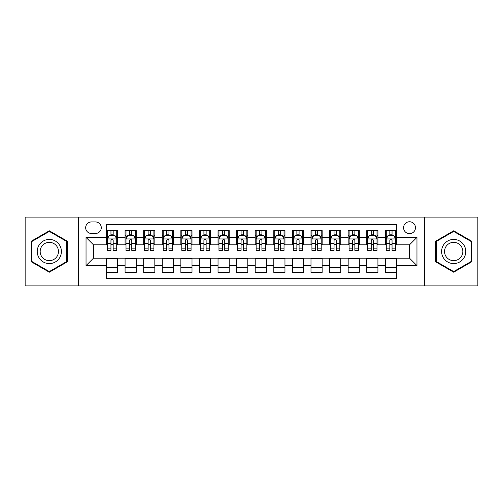 <?xml version="1.0" encoding="UTF-8"?>
<svg xmlns="http://www.w3.org/2000/svg" width="503" height="503" viewBox="0 0 503 503"><rect width="100%" height="100%" fill="white"/><g stroke="black" fill="none" stroke-linecap="round" stroke-linejoin="round"><path stroke-width="0.75" d="M409.524 221.754A5.948 5.948 0 0 0 403.576 227.702A5.948 5.948 0 0 0 409.524 233.65A5.948 5.948 0 0 0 415.478 227.702A5.948 5.948 0 0 0 409.524 221.754M424.4 285.893L477.85 285.893L477.85 217.107L424.4 217.107L424.4 285.893L78.6 285.893L78.6 217.107L25.15 217.107L25.15 285.893L78.6 285.893M396.515 230.588L385.361 230.588L385.361 237.372L377.923 237.372L377.923 244.81L385.361 244.81L385.361 237.372M377.923 237.372L377.923 230.588L366.769 230.588L366.769 237.372L359.331 237.372L359.331 244.81L366.769 244.81L366.769 237.372M359.331 237.372L359.331 230.588L348.177 230.588L348.177 237.372L340.738 237.372L340.738 244.81L348.177 244.81L348.177 237.372M340.738 237.372L340.738 230.588L329.584 230.588L329.584 237.372L322.146 237.372L322.146 244.81L329.584 244.81L329.584 237.372M322.146 237.372L322.146 230.588L310.992 230.588L310.992 237.372L303.554 237.372L303.554 244.81L310.992 244.81L310.992 237.372M303.554 237.372L303.554 230.588L292.4 230.588L292.4 237.372L284.962 237.372L284.962 244.81L292.4 244.81L292.4 237.372M284.962 237.372L284.962 230.588L273.808 230.588L273.808 237.372L266.376 237.372L266.376 244.81L273.808 244.81L273.808 237.372M266.376 237.372L266.376 230.588L255.216 230.588L255.216 237.372L247.784 237.372L247.784 244.81L255.216 244.81L255.216 237.372M247.784 237.372L247.784 230.588L236.624 230.588L236.624 237.372L229.192 237.372L229.192 244.81L236.624 244.81L236.624 237.372M229.192 237.372L229.192 230.588L218.038 230.588L218.038 237.372L210.6 237.372L210.6 244.81L218.038 244.81L218.038 237.372M210.6 237.372L210.6 230.588L199.446 230.588L199.446 237.372L192.008 237.372L192.008 244.81L199.446 244.81L199.446 237.372M192.008 237.372L192.008 230.588L180.854 230.588L180.854 237.372L173.416 237.372L173.416 244.81L180.854 244.81L180.854 237.372M173.416 237.372L173.416 230.588L162.262 230.588L162.262 237.372L154.823 237.372L154.823 244.81L162.262 244.81L162.262 237.372M154.823 237.372L154.823 230.588L143.669 230.588L143.669 237.372L136.231 237.372L136.231 244.81L143.669 244.81L143.669 237.372M136.231 237.372L136.231 230.588L125.077 230.588L125.077 244.81L117.639 244.81L117.639 230.588L106.485 230.588M106.485 272.412L117.639 272.412L117.639 258.19L125.077 258.19L125.077 272.412L136.231 272.412L136.231 258.19L143.669 258.19L143.669 265.628L136.231 265.628M143.669 265.628L143.669 272.412L154.823 272.412L154.823 258.19L162.262 258.19L162.262 265.628L154.823 265.628M162.262 265.628L162.262 272.412L173.416 272.412L173.416 258.19L180.854 258.19L180.854 265.628L173.416 265.628M180.854 265.628L180.854 272.412L192.008 272.412L192.008 258.19L199.446 258.19L199.446 265.628L192.008 265.628M199.446 265.628L199.446 272.412L210.6 272.412L210.6 258.19L218.038 258.19L218.038 265.628L210.6 265.628M218.038 265.628L218.038 272.412L229.192 272.412L229.192 258.19L236.624 258.19L236.624 265.628L229.192 265.628M236.624 265.628L236.624 272.412L247.784 272.412L247.784 258.19L255.216 258.19L255.216 265.628L247.784 265.628M255.216 265.628L255.216 272.412L266.376 272.412L266.376 258.19L273.808 258.19L273.808 265.628L266.376 265.628M273.808 265.628L273.808 272.412L284.962 272.412L284.962 258.19L292.4 258.19L292.4 265.628L284.962 265.628M292.4 265.628L292.4 272.412L303.554 272.412L303.554 258.19L310.992 258.19L310.992 265.628L303.554 265.628M310.992 265.628L310.992 272.412L322.146 272.412L322.146 258.19L329.584 258.19L329.584 265.628L322.146 265.628M329.584 265.628L329.584 272.412L340.738 272.412L340.738 258.19L348.177 258.19L348.177 265.628L340.738 265.628M348.177 265.628L348.177 272.412L359.331 272.412L359.331 258.19L366.769 258.19L366.769 265.628L359.331 265.628M366.769 265.628L366.769 272.412L377.923 272.412L377.923 258.19L385.361 258.19L385.361 265.628L377.923 265.628M91.427 233.467L95.52 233.467A5.766 5.766 0 0 0 101.279 227.702A5.766 5.766 0 0 0 95.52 221.942L91.427 221.942A5.766 5.766 0 0 0 85.667 227.702A5.766 5.766 0 0 0 91.427 233.467M424.4 217.107L78.6 217.107M396.515 237.372L396.515 224.357L106.485 224.357L106.485 244.81L93.476 244.81L93.476 258.19L106.485 258.19L106.485 278.643L396.515 278.643L396.515 258.19L409.524 258.19L409.524 244.81L396.515 244.81L396.515 237.372L416.962 237.372L416.962 265.628L396.515 265.628M106.485 265.628L86.038 265.628L86.038 237.372L106.485 237.372M385.361 265.628L385.361 272.412L396.515 272.412M106.485 235.234L107.416 235.234M110.949 235.234L113.181 235.234M116.715 235.234L117.639 235.234M106.485 244.621L107.416 244.621M110.949 244.621L113.181 244.621M116.715 244.621L117.639 244.621M106.485 258.379L117.639 258.379M106.485 267.766L117.639 267.766M125.077 244.621L126.008 244.621M129.541 244.621L131.773 244.621M135.307 244.621L136.231 244.621M125.077 235.234L126.008 235.234M129.541 235.234L131.773 235.234M135.307 235.234L136.231 235.234M125.077 258.379L136.231 258.379M125.077 267.766L136.231 267.766M143.669 258.379L154.823 258.379M143.669 267.766L154.823 267.766M143.669 235.234L144.6 235.234M148.133 235.234L150.366 235.234M153.893 235.234L154.823 235.234M143.669 244.621L144.6 244.621M148.133 244.621L150.366 244.621M153.893 244.621L154.823 244.621M162.262 258.379L173.416 258.379M162.262 267.766L173.416 267.766M162.262 235.234L163.192 235.234M166.726 235.234L168.951 235.234M172.485 235.234L173.416 235.234M162.262 244.621L163.192 244.621M166.726 244.621L168.951 244.621M172.485 244.621L173.416 244.621M180.854 258.379L192.008 258.379M180.854 267.766L192.008 267.766M180.854 235.234L181.784 235.234M185.318 235.234L187.544 235.234M191.077 235.234L192.008 235.234M180.854 244.621L181.784 244.621M185.318 244.621L187.544 244.621M191.077 244.621L192.008 244.621M199.446 258.379L210.6 258.379M199.446 267.766L210.6 267.766M199.446 235.234L200.376 235.234M203.904 235.234L206.136 235.234M209.669 235.234L210.6 235.234M199.446 244.621L200.376 244.621M203.904 244.621L206.136 244.621M209.669 244.621L210.6 244.621M218.038 258.379L229.192 258.379M218.038 267.766L229.192 267.766M218.038 235.234L218.962 235.234M222.496 235.234L224.728 235.234M228.261 235.234L229.192 235.234M218.038 244.621L218.962 244.621M222.496 244.621L224.728 244.621M228.261 244.621L229.192 244.621M236.624 258.379L247.784 258.379M236.624 267.766L247.784 267.766M236.624 235.234L237.554 235.234M241.088 235.234L243.32 235.234M246.854 235.234L247.784 235.234M236.624 244.621L237.554 244.621M241.088 244.621L243.32 244.621M246.854 244.621L247.784 244.621M255.216 258.379L266.376 258.379M255.216 267.766L266.376 267.766M255.216 235.234L256.146 235.234M259.68 235.234L261.912 235.234M265.446 235.234L266.376 235.234M255.216 244.621L256.146 244.621M259.68 244.621L261.912 244.621M265.446 244.621L266.376 244.621M273.808 258.379L284.962 258.379M273.808 267.766L284.962 267.766M273.808 235.234L274.739 235.234M278.272 235.234L280.504 235.234M284.038 235.234L284.962 235.234M273.808 244.621L274.739 244.621M278.272 244.621L280.504 244.621M284.038 244.621L284.962 244.621M292.4 258.379L303.554 258.379M292.4 267.766L303.554 267.766M292.4 235.234L293.331 235.234M296.864 235.234L299.096 235.234M302.624 235.234L303.554 235.234M292.4 244.621L293.331 244.621M296.864 244.621L299.096 244.621M302.624 244.621L303.554 244.621M310.992 258.379L322.146 258.379M310.992 267.766L322.146 267.766M310.992 235.234L311.923 235.234M315.456 235.234L317.682 235.234M321.216 235.234L322.146 235.234M310.992 244.621L311.923 244.621M315.456 244.621L317.682 244.621M321.216 244.621L322.146 244.621M329.584 258.379L340.738 258.379M329.584 267.766L340.738 267.766M329.584 235.234L330.515 235.234M334.049 235.234L336.274 235.234M339.808 235.234L340.738 235.234M329.584 244.621L330.515 244.621M334.049 244.621L336.274 244.621M339.808 244.621L340.738 244.621M348.177 258.379L359.331 258.379M348.177 267.766L359.331 267.766M348.177 235.234L349.107 235.234M352.634 235.234L354.867 235.234M358.4 235.234L359.331 235.234M348.177 244.621L349.107 244.621M352.634 244.621L354.867 244.621M358.4 244.621L359.331 244.621M366.769 258.379L377.923 258.379M366.769 267.766L377.923 267.766M366.769 235.234L367.693 235.234M371.227 235.234L373.459 235.234M376.992 235.234L377.923 235.234M366.769 244.621L367.693 244.621M371.227 244.621L373.459 244.621M376.992 244.621L377.923 244.621M385.361 258.379L396.515 258.379M385.361 267.766L396.515 267.766M385.361 235.234L386.285 235.234M389.819 235.234L392.051 235.234M395.584 235.234L396.515 235.234M385.361 244.621L386.285 244.621M389.819 244.621L392.051 244.621M395.584 244.621L396.515 244.621M93.476 244.81L86.038 237.372M93.476 258.19L86.038 265.628M416.962 237.372L409.524 244.81M416.962 265.628L409.524 258.19M49.319 272.217L67.257 261.856L67.257 241.144L49.319 230.783L31.381 241.144L31.381 261.856L49.319 272.217M471.619 241.144L453.681 230.783L435.743 241.144L435.743 261.856L453.681 272.217L471.619 261.856L471.619 241.144M113.181 233.002L110.949 233.002M116.715 248.872L113.181 248.872L113.181 250.387L116.715 250.387L116.715 239.044L114.854 235.329L109.277 235.329L107.416 239.044L107.416 250.387L110.949 250.387L110.949 248.872L107.416 248.872M107.416 239.044L107.416 230.588M116.715 239.044L116.715 230.588M110.949 235.329L110.949 230.588M113.181 230.588L113.181 235.329M113.181 248.872L113.181 240.44C112.439 239.007 111.691 239.007 110.949 240.44L110.949 248.872M49.319 239.415A12.085 12.085 0 0 0 37.235 251.5A12.085 12.085 0 0 0 49.319 263.585A12.085 12.085 0 0 0 61.404 251.5A12.085 12.085 0 0 0 49.319 239.415M49.319 242.352A9.148 9.148 0 0 0 40.171 251.5A9.148 9.148 0 0 0 49.319 260.648A9.148 9.148 0 0 0 58.467 251.5A9.148 9.148 0 0 0 49.319 242.352M66.704 261.535L49.319 271.57L31.934 261.535L31.934 241.465L49.319 231.43L66.704 241.465L66.704 261.535M443.218 245.458A12.085 12.085 0 0 0 447.639 261.962A12.085 12.085 0 0 0 464.15 257.542A12.085 12.085 0 0 0 459.723 241.038A12.085 12.085 0 0 0 443.218 245.458M445.759 246.923A9.148 9.148 0 0 0 449.104 259.422A9.148 9.148 0 0 0 461.603 256.077A9.148 9.148 0 0 0 458.258 243.578A9.148 9.148 0 0 0 445.759 246.923M471.066 241.465L471.066 261.535L453.681 271.57L436.296 261.535L436.296 241.465L453.681 231.43L471.066 241.465M131.773 233.002L129.541 233.002M135.307 248.872L131.773 248.872L131.773 250.387L135.307 250.387L135.307 239.044L133.446 235.329L127.869 235.329L126.008 239.044L126.008 250.387L129.541 250.387L129.541 248.872L126.008 248.872M126.008 239.044L126.008 230.588M135.307 239.044L135.307 230.588M129.541 235.329L129.541 230.588M131.773 230.588L131.773 235.329M131.773 248.872L131.773 240.44C131.032 239.007 130.283 239.007 129.541 240.44L129.541 248.872M150.366 233.002L148.133 233.002M153.893 248.872L150.366 248.872L150.366 250.387L153.893 250.387L153.893 239.044L152.038 235.329L146.461 235.329L144.6 239.044L144.6 250.387L148.133 250.387L148.133 248.872L144.6 248.872M144.6 239.044L144.6 230.588M153.893 239.044L153.893 230.588M148.133 235.329L148.133 230.588M150.366 230.588L150.366 235.329M150.366 248.872L150.366 240.44C149.617 239.007 148.875 239.007 148.133 240.44L148.133 248.872M168.951 233.002L166.726 233.002M172.485 248.872L168.951 248.872L168.951 250.387L172.485 250.387L172.485 239.044L170.63 235.329L165.053 235.329L163.192 239.044L163.192 250.387L166.726 250.387L166.726 248.872L163.192 248.872M163.192 239.044L163.192 230.588M172.485 239.044L172.485 230.588M166.726 235.329L166.726 230.588M168.951 230.588L168.951 235.329M168.951 248.872L168.951 240.44C168.209 239.007 167.468 239.007 166.726 240.44L166.726 248.872M187.544 233.002L185.318 233.002M191.077 248.872L187.544 248.872L187.544 250.387L191.077 250.387L191.077 239.044L189.216 235.329L183.639 235.329L181.784 239.044L181.784 250.387L185.318 250.387L185.318 248.872L181.784 248.872M181.784 239.044L181.784 230.588M191.077 239.044L191.077 230.588M185.318 235.329L185.318 230.588M187.544 230.588L187.544 235.329M187.544 248.872L187.544 240.44C186.802 239.007 186.06 239.007 185.318 240.44L185.318 248.872M206.136 233.002L203.904 233.002M209.669 248.872L206.136 248.872L206.136 250.387L209.669 250.387L209.669 239.044L207.808 235.329L202.231 235.329L200.376 239.044L200.376 250.387L203.904 250.387L203.904 248.872L200.376 248.872M200.376 239.044L200.376 230.588M209.669 239.044L209.669 230.588M203.904 235.329L203.904 230.588M206.136 230.588L206.136 235.329M206.136 248.872L206.136 240.44C205.394 239.007 204.652 239.007 203.904 240.44L203.904 248.872M224.728 233.002L222.496 233.002M228.261 248.872L224.728 248.872L224.728 250.387L228.261 250.387L228.261 239.044L226.4 235.329L220.823 235.329L218.962 239.044L218.962 250.387L222.496 250.387L222.496 248.872L218.962 248.872M218.962 239.044L218.962 230.588M228.261 239.044L228.261 230.588M222.496 235.329L222.496 230.588M224.728 230.588L224.728 235.329M224.728 248.872L224.728 240.44C223.986 239.007 223.244 239.007 222.496 240.44L222.496 248.872M243.32 233.002L241.088 233.002M246.854 248.872L243.32 248.872L243.32 250.387L246.854 250.387L246.854 239.044L244.992 235.329L239.415 235.329L237.554 239.044L237.554 250.387L241.088 250.387L241.088 248.872L237.554 248.872M237.554 239.044L237.554 230.588M246.854 239.044L246.854 230.588M241.088 235.329L241.088 230.588M243.32 230.588L243.32 235.329M243.32 248.872L243.32 240.44C242.578 239.007 241.836 239.007 241.088 240.44L241.088 248.872M261.912 233.002L259.68 233.002M265.446 248.872L261.912 248.872L261.912 250.387L265.446 250.387L265.446 239.044L263.585 235.329L258.008 235.329L256.146 239.044L256.146 250.387L259.68 250.387L259.68 248.872L256.146 248.872M256.146 239.044L256.146 230.588M265.446 239.044L265.446 230.588M259.68 235.329L259.68 230.588M261.912 230.588L261.912 235.329M261.912 248.872L261.912 240.44C261.17 239.007 260.422 239.007 259.68 240.44L259.68 248.872M280.504 233.002L278.272 233.002M284.038 248.872L280.504 248.872L280.504 250.387L284.038 250.387L284.038 239.044L282.177 235.329L276.6 235.329L274.739 239.044L274.739 250.387L278.272 250.387L278.272 248.872L274.739 248.872M274.739 239.044L274.739 230.588M284.038 239.044L284.038 230.588M278.272 235.329L278.272 230.588M280.504 230.588L280.504 235.329M280.504 248.872L280.504 240.44C279.762 239.007 279.014 239.007 278.272 240.44L278.272 248.872M299.096 233.002L296.864 233.002M302.624 248.872L299.096 248.872L299.096 250.387L302.624 250.387L302.624 239.044L300.769 235.329L295.192 235.329L293.331 239.044L293.331 250.387L296.864 250.387L296.864 248.872L293.331 248.872M293.331 239.044L293.331 230.588M302.624 239.044L302.624 230.588M296.864 235.329L296.864 230.588M299.096 230.588L299.096 235.329M299.096 248.872L299.096 240.44C298.348 239.007 297.606 239.007 296.864 240.44L296.864 248.872M317.682 233.002L315.456 233.002M321.216 248.872L317.682 248.872L317.682 250.387L321.216 250.387L321.216 239.044L319.361 235.329L313.784 235.329L311.923 239.044L311.923 250.387L315.456 250.387L315.456 248.872L311.923 248.872M311.923 239.044L311.923 230.588M321.216 239.044L321.216 230.588M315.456 235.329L315.456 230.588M317.682 230.588L317.682 235.329M317.682 248.872L317.682 240.44C316.94 239.007 316.198 239.007 315.456 240.44L315.456 248.872M336.274 233.002L334.049 233.002M339.808 248.872L336.274 248.872L336.274 250.387L339.808 250.387L339.808 239.044L337.947 235.329L332.37 235.329L330.515 239.044L330.515 250.387L334.049 250.387L334.049 248.872L330.515 248.872M330.515 239.044L330.515 230.588M339.808 239.044L339.808 230.588M334.049 235.329L334.049 230.588M336.274 230.588L336.274 235.329M336.274 248.872L336.274 240.44C335.532 239.007 334.791 239.007 334.049 240.44L334.049 248.872M354.867 233.002L352.634 233.002M358.4 248.872L354.867 248.872L354.867 250.387L358.4 250.387L358.4 239.044L356.539 235.329L350.962 235.329L349.107 239.044L349.107 250.387L352.634 250.387L352.634 248.872L349.107 248.872M349.107 239.044L349.107 230.588M358.4 239.044L358.4 230.588M352.634 235.329L352.634 230.588M354.867 230.588L354.867 235.329M354.867 248.872L354.867 240.44C354.125 239.007 353.383 239.007 352.634 240.44L352.634 248.872M373.459 233.002L371.227 233.002M376.992 248.872L373.459 248.872L373.459 250.387L376.992 250.387L376.992 239.044L375.131 235.329L369.554 235.329L367.693 239.044L367.693 250.387L371.227 250.387L371.227 248.872L367.693 248.872M367.693 239.044L367.693 230.588M376.992 239.044L376.992 230.588M371.227 235.329L371.227 230.588M373.459 230.588L373.459 235.329M373.459 248.872L373.459 240.44C372.717 239.007 371.975 239.007 371.227 240.44L371.227 248.872M392.051 233.002L389.819 233.002M395.584 248.872L392.051 248.872L392.051 250.387L395.584 250.387L395.584 239.044L393.723 235.329L388.146 235.329L386.285 239.044L386.285 250.387L389.819 250.387L389.819 248.872L386.285 248.872M386.285 239.044L386.285 230.588M395.584 239.044L395.584 230.588M389.819 235.329L389.819 230.588M392.051 230.588L392.051 235.329M392.051 248.872L392.051 240.44C391.309 239.007 390.567 239.007 389.819 240.44L389.819 248.872M125.077 265.628L117.639 265.628M125.077 237.372L117.639 237.372M116.665 238.95L107.466 238.95M107.416 236.347L108.767 236.347M115.363 236.347L116.715 236.347M110.949 243.351L107.416 243.351M116.715 243.351L113.181 243.351M113.181 234.184L110.949 234.184M135.257 238.95L126.052 238.95M126.008 236.347L127.353 236.347M133.955 236.347L135.307 236.347M129.541 243.351L126.008 243.351M135.307 243.351L131.773 243.351M131.773 234.184L129.541 234.184M153.849 238.95L144.644 238.95M144.6 236.347L145.945 236.347M152.547 236.347L153.893 236.347M148.133 243.351L144.6 243.351M153.893 243.351L150.366 243.351M150.366 234.184L148.133 234.184M172.441 238.95L163.236 238.95M163.192 236.347L164.538 236.347M171.139 236.347L172.485 236.347M166.726 243.351L163.192 243.351M172.485 243.351L168.951 243.351M168.951 234.184L166.726 234.184M191.033 238.95L181.828 238.95M181.784 236.347L183.13 236.347M189.732 236.347L191.077 236.347M185.318 243.351L181.784 243.351M191.077 243.351L187.544 243.351M187.544 234.184L185.318 234.184M209.625 238.95L200.42 238.95M200.376 236.347L201.722 236.347M208.324 236.347L209.669 236.347M203.904 243.351L200.376 243.351M209.669 243.351L206.136 243.351M206.136 234.184L203.904 234.184M228.217 238.95L219.012 238.95M218.962 236.347L220.314 236.347M226.916 236.347L228.261 236.347M222.496 243.351L218.962 243.351M228.261 243.351L224.728 243.351M224.728 234.184L222.496 234.184M246.803 238.95L237.605 238.95M237.554 236.347L238.906 236.347M245.502 236.347L246.854 236.347M241.088 243.351L237.554 243.351M246.854 243.351L243.32 243.351M243.32 234.184L241.088 234.184M265.395 238.95L256.197 238.95M256.146 236.347L257.498 236.347M264.094 236.347L265.446 236.347M259.68 243.351L256.146 243.351M265.446 243.351L261.912 243.351M261.912 234.184L259.68 234.184M283.988 238.95L274.783 238.95M274.739 236.347L276.084 236.347M282.686 236.347L284.038 236.347M278.272 243.351L274.739 243.351M284.038 243.351L280.504 243.351M280.504 234.184L278.272 234.184M302.58 238.95L293.375 238.95M293.331 236.347L294.676 236.347M301.278 236.347L302.624 236.347M296.864 243.351L293.331 243.351M302.624 243.351L299.096 243.351M299.096 234.184L296.864 234.184M321.172 238.95L311.967 238.95M311.923 236.347L313.268 236.347M319.87 236.347L321.216 236.347M315.456 243.351L311.923 243.351M321.216 243.351L317.682 243.351M317.682 234.184L315.456 234.184M339.764 238.95L330.559 238.95M330.515 236.347L331.861 236.347M338.462 236.347L339.808 236.347M334.049 243.351L330.515 243.351M339.808 243.351L336.274 243.351M336.274 234.184L334.049 234.184M358.356 238.95L349.151 238.95M349.107 236.347L350.453 236.347M357.055 236.347L358.4 236.347M352.634 243.351L349.107 243.351M358.4 243.351L354.867 243.351M354.867 234.184L352.634 234.184M376.948 238.95L367.743 238.95M367.693 236.347L369.045 236.347M375.647 236.347L376.992 236.347M371.227 243.351L367.693 243.351M376.992 243.351L373.459 243.351M373.459 234.184L371.227 234.184M395.534 238.95L386.335 238.95M386.285 236.347L387.637 236.347M394.233 236.347L395.584 236.347M389.819 243.351L386.285 243.351M395.584 243.351L392.051 243.351M392.051 234.184L389.819 234.184"/></g></svg>

